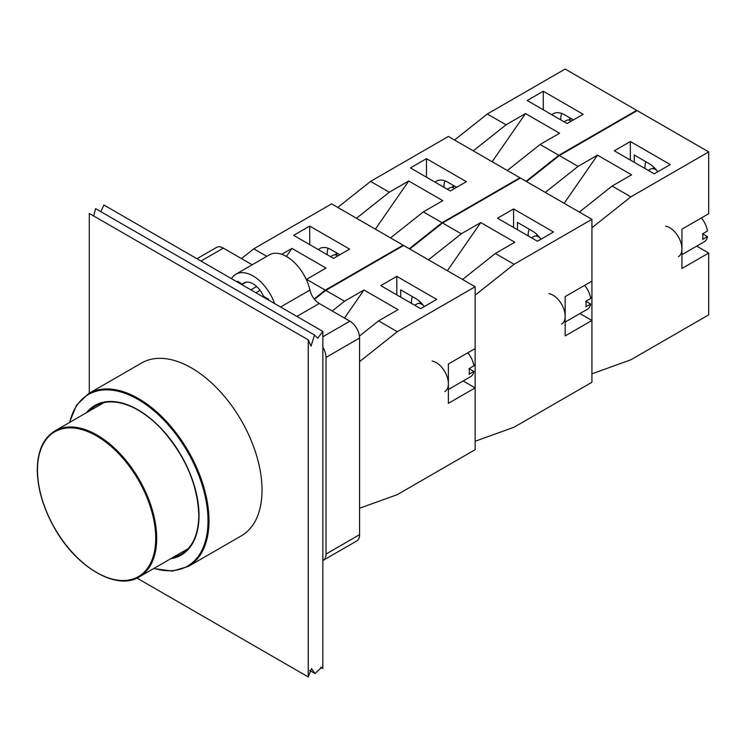 <?xml version="1.0" encoding="UTF-8"?>
<svg xmlns="http://www.w3.org/2000/svg" width="746" height="746" viewBox="0 0 746 746"><rect width="100%" height="100%" fill="white"/><g stroke="black" fill="none" stroke-linecap="round" stroke-linejoin="round"><path stroke-width="1.12" d="M153.732 568.536L172.354 571.091L188.328 566.438L241.368 535.815A99.778 57.61 -120 0 0 262.032 490.141A99.778 57.61 -120 0 0 218.475 389.729A99.778 57.61 -120 0 0 141.591 363.004L88.55 393.618L76.54 405.125L69.443 422.534M322.85 668.528L321.815 667.26L314.961 673.526L311.511 668.565L308.257 676.958L308.257 339.85L311.007 346.135L314.551 335.047L317.731 338.18L322.85 331.42L322.85 668.528L320.705 667.288M136.984 578.075L308.257 676.958M89.296 393.189L89.296 213.44L308.257 339.85M100.841 211.668L103.899 205.01L322.85 331.42M314.551 335.047L95.6 208.638L93.679 215.967M322.85 560.516A13.764 7.945 -120 0 0 323.167 560.349A13.764 7.945 -120 0 0 326.011 554.054L326.011 357.409A13.764 7.945 -120 0 0 322.85 347.291M274.631 303.585A34.409 19.862 -120 0 0 235.829 274.239A34.409 19.862 -120 0 0 231.428 278.64M237.461 282.119L237.461 281.279L242.534 284.207A17.895 10.332 60 0 1 244.082 282.921A17.895 10.332 60 0 1 263.534 296.33L268.597 299.258L268.597 300.097M242.534 284.207L245.975 282.212M250.843 289.849L256.643 286.501M255.906 292.777L260.084 290.362M323.167 560.349L356.737 540.971A13.764 7.945 -120 0 0 359.591 534.668L359.591 338.022A13.764 7.945 -120 0 0 349.855 321.172L319.241 303.491A13.764 7.945 60 0 1 309.916 290.082A34.409 19.862 -120 0 0 269.399 254.852L235.829 274.239M252.195 264.783L223.352 248.129A13.764 7.945 -120 0 0 216.471 247.448L196.935 258.722M473.262 150.832L506.049 124.806L525.51 113.569L559.565 133.236L540.104 144.472L507.327 170.498M492.146 161.733L525.51 113.569M506.049 124.806L487.315 113.989L454.528 140.015M543.265 91.236L583.167 114.278L567.109 123.547L527.208 100.505L543.265 91.236L543.265 109.783M573.432 119.892L564.675 114.837A22.706 13.111 -120 0 0 553.327 113.709A22.706 13.111 -120 0 0 551.9 114.763M636.692 110.902L636.692 110.343L565.16 69.042L487.315 113.989M636.692 110.343L558.838 155.289L540.104 144.472M558.838 155.289L526.061 181.306M561.691 113.439A20.646 11.917 -120 0 0 560.815 119.91M571.492 121.02A10.323 5.959 -120 0 0 566.326 120.507L564.088 121.794M428.502 259.822L461.28 233.806L480.741 222.569L514.805 242.236L495.344 253.472L462.557 279.489M480.741 222.569L447.376 270.723M495.344 253.472L514.069 264.28L591.923 219.333L591.923 281.139L565.16 296.591L565.16 335.914L591.923 320.472L591.923 382.269L514.069 427.216L475.146 441.259L475.146 295.183L514.069 264.28M409.768 249.005L442.546 222.989L520.4 178.042L591.923 219.333M442.546 222.989L461.28 233.806M497.526 218.214L513.584 208.945L553.485 231.978L537.428 241.247L497.526 218.214M513.584 208.945L513.584 227.483M541.027 239.168A22.706 13.111 -120 0 0 532.075 230.85L517.482 222.429L517.482 229.731M579.931 313.544L591.923 320.472M590.701 304.032L585.843 306.839A17.205 9.931 -120 0 0 586.086 304.172A17.205 9.931 -120 0 0 585.843 301.225L590.701 304.032A17.205 9.931 -120 0 1 587.391 309.245L565.16 322.076M585.843 301.225L590.701 298.419A17.205 9.931 -120 0 0 584.603 285.364M561.598 324.128A17.205 9.931 -120 0 0 565.16 316.257A17.205 9.931 -120 0 0 548.87 293.635M539.75 237.536A9.465 5.464 -120 0 0 539.498 237.387A9.465 5.464 -120 0 0 539.199 237.219M539.852 237.666A10.323 5.959 -120 0 0 538.892 237.032L539.498 237.387L538.892 237.032A10.323 5.959 -120 0 0 533.726 236.519L531.488 237.815M529.203 229.19A20.646 11.917 -120 0 0 528.215 235.932M286.399 256.438L291.956 248.409L326.011 268.075L306.289 279.517M281.736 254.311L291.956 248.409M266.798 256.354L253.761 248.828L241.471 258.592M309.711 226.075L349.613 249.117L333.555 258.386L293.663 235.344L309.711 226.075L309.711 244.623M339.878 254.731L331.121 249.677A22.706 13.111 -120 0 0 319.773 248.549A22.706 13.111 -120 0 0 318.355 249.602M403.138 245.742L403.138 245.182L331.606 203.882L253.761 248.828M403.138 245.182L325.284 290.129L306.55 279.312M325.284 290.129L314.187 298.941M328.137 248.278A20.646 11.917 -120 0 0 327.261 254.75M337.938 255.859A10.323 5.959 -120 0 0 332.772 255.346L330.534 256.643M545.279 192.403L578.057 166.386L597.518 155.149L631.582 174.806L612.121 186.043L579.334 212.069M597.518 155.149L564.153 203.304M612.121 186.043L630.846 196.86L708.7 151.914L708.7 213.72L681.937 229.171L681.937 268.495L708.7 253.043L708.7 314.849L630.846 359.796L591.923 373.839L591.923 227.763L630.846 196.86M526.545 181.586L559.323 155.569L637.177 110.622L708.7 151.914M559.323 155.569L578.057 166.386M614.303 150.795L630.361 141.526L670.262 164.558L654.205 173.827L614.303 150.795M630.361 141.526L630.361 160.064M657.804 171.748A22.706 13.111 -120 0 0 648.852 163.43L634.259 155.009L634.259 162.311M696.708 246.124L708.7 253.043M702.62 233.806L707.478 236.613L702.611 239.419A17.205 9.931 -120 0 0 702.863 236.752A17.205 9.931 -120 0 0 702.611 233.806L707.478 230.99A17.205 9.931 -120 0 0 701.38 217.944M681.937 254.656L704.168 241.816A17.205 9.931 -120 0 0 707.478 236.613M678.375 256.708A17.205 9.931 -120 0 0 681.937 248.838A17.205 9.931 -120 0 0 665.646 226.215M656.527 170.116A9.465 5.464 -120 0 0 656.275 169.967A9.465 5.464 -120 0 0 655.976 169.799M656.629 170.247A10.323 5.959 -120 0 0 655.669 169.612L656.275 169.967L655.669 169.612A10.323 5.959 -120 0 0 650.503 169.1L648.265 170.396M645.98 161.77A20.646 11.917 -120 0 0 644.992 168.512M356.485 218.252L389.272 192.226L408.733 180.989L442.788 200.655L423.327 211.892L390.55 237.918M375.369 229.153L408.733 180.989M389.272 192.226L370.538 181.409L337.761 207.435M426.488 158.656L466.39 181.698L450.332 190.967L410.431 167.925L426.488 158.656L426.488 177.203M456.655 187.311L447.898 182.257A22.706 13.111 -120 0 0 436.55 181.129A22.706 13.111 -120 0 0 435.132 182.183M519.915 178.322L519.915 177.762L448.383 136.462L370.538 181.409M519.915 177.762L442.061 222.709L423.327 211.892M442.061 222.709L409.284 248.726M444.914 180.858A20.646 11.917 -120 0 0 444.038 187.33M454.715 188.44A10.323 5.959 -120 0 0 449.549 187.927L447.311 189.223M332.212 310.979L344.503 301.225L363.964 289.989L398.028 309.655L378.567 320.892L359.451 336.064M363.964 289.989L344.503 318.076M378.567 320.892L397.301 331.7L475.146 286.753L475.146 348.559L448.383 364.011L448.383 403.334L475.146 387.892L475.146 449.689L397.301 494.635L359.591 508.24M314.514 299.342L325.769 290.408L403.623 245.462L475.146 286.753M325.769 290.408L344.503 301.225M380.758 285.634L396.807 276.365L436.708 299.398L420.651 308.667L380.758 285.634M359.591 361.642L397.301 331.7M396.807 276.365L396.807 294.903M424.25 306.587A22.706 13.111 -120 0 0 415.298 298.279L400.705 289.849L400.705 297.15M463.154 380.964L475.146 387.892M473.924 371.452L469.066 374.259A17.205 9.931 -120 0 0 469.309 371.592A17.205 9.931 -120 0 0 469.066 368.645L473.924 371.452A17.205 9.931 -120 0 1 470.614 376.665L448.383 389.496M469.066 368.645L473.924 365.838A17.205 9.931 -120 0 0 467.826 352.783M444.821 391.547A17.205 9.931 -120 0 0 448.383 383.677A17.205 9.931 -120 0 0 432.093 361.055M422.973 304.955A9.465 5.464 -120 0 0 422.721 304.806A9.465 5.464 -120 0 0 422.423 304.638M423.085 305.086A10.323 5.959 -120 0 0 422.115 304.452L422.721 304.806L422.115 304.452A10.323 5.959 -120 0 0 416.949 303.939L414.711 305.235M412.426 296.61A20.646 11.917 -120 0 0 411.438 303.352M188.328 566.438A99.778 57.61 -120 0 0 208.992 520.764A99.778 57.61 -120 0 0 165.444 420.352A99.778 57.61 -120 0 0 88.55 393.618M154.058 568.349A99.087 57.209 -120 0 0 208.022 520.764A99.087 57.209 -120 0 0 146.067 404.63A99.087 57.209 -120 0 0 69.77 422.348M170.722 558.726A86.359 49.861 -120 0 0 199.023 515.561A86.359 49.861 -120 0 0 155.019 422.46A86.359 49.861 -120 0 0 86.424 412.725M172.941 557.448A85.669 49.46 -120 0 0 181.278 554.222C192.682 547.322 198.529 534.341 198.818 515.281C197.662 484.63 185.344 456.011 161.863 429.435C151.988 418.944 141.749 411.326 131.156 406.57C117.253 400.583 105.41 400.341 95.609 405.833A85.669 49.46 -120 0 0 88.653 411.447M156.688 538.323A84.298 48.667 -120 0 0 119.892 453.493A84.298 48.667 -120 0 0 54.934 430.908C42.988 438.275 37.104 451.852 37.3 471.649C37.925 490.01 43.641 508.791 54.449 527.982C76.353 567.538 116.973 591.084 139.232 576.91A84.298 48.667 -120 0 0 156.688 538.323M155.718 538.323A83.608 48.266 -120 0 0 67.037 428.008A83.608 48.266 -120 0 0 67.037 546.24A83.608 48.266 -120 0 0 155.718 538.323M296.861 316.416L319.241 303.491M322.85 336.763L349.855 321.172M280.58 307.016L309.916 290.082M200.963 261.053L223.352 248.129M326.011 554.054L359.591 534.668M326.011 357.409L359.591 338.022M570.597 118.26A10.146 5.856 -120 0 0 568.816 120.059L570.168 119.285A9.465 5.464 60 0 1 571.632 118.847M537.204 234.785A10.146 5.856 -120 0 0 536.215 236.081L537.568 235.298A9.465 5.464 60 0 1 537.67 235.242M337.043 253.099A10.146 5.856 -120 0 0 335.262 254.899L336.614 254.125A9.465 5.464 60 0 1 338.078 253.687M653.981 167.365A10.146 5.856 -120 0 0 652.992 168.661L654.335 167.878A9.465 5.464 60 0 1 654.447 167.822M453.82 185.679A10.146 5.856 -120 0 0 452.039 187.479L453.391 186.705A9.465 5.464 60 0 1 454.855 186.267M420.427 302.205A10.146 5.856 -120 0 0 419.439 303.501L420.791 302.717A9.465 5.464 60 0 1 420.893 302.662M103.88 402.644L54.934 430.908M188.179 548.646L139.232 576.91M314.961 673.526L309.711 670.495M475.146 364.505L473.831 365.27M591.923 297.085L590.608 297.85"/></g></svg>
